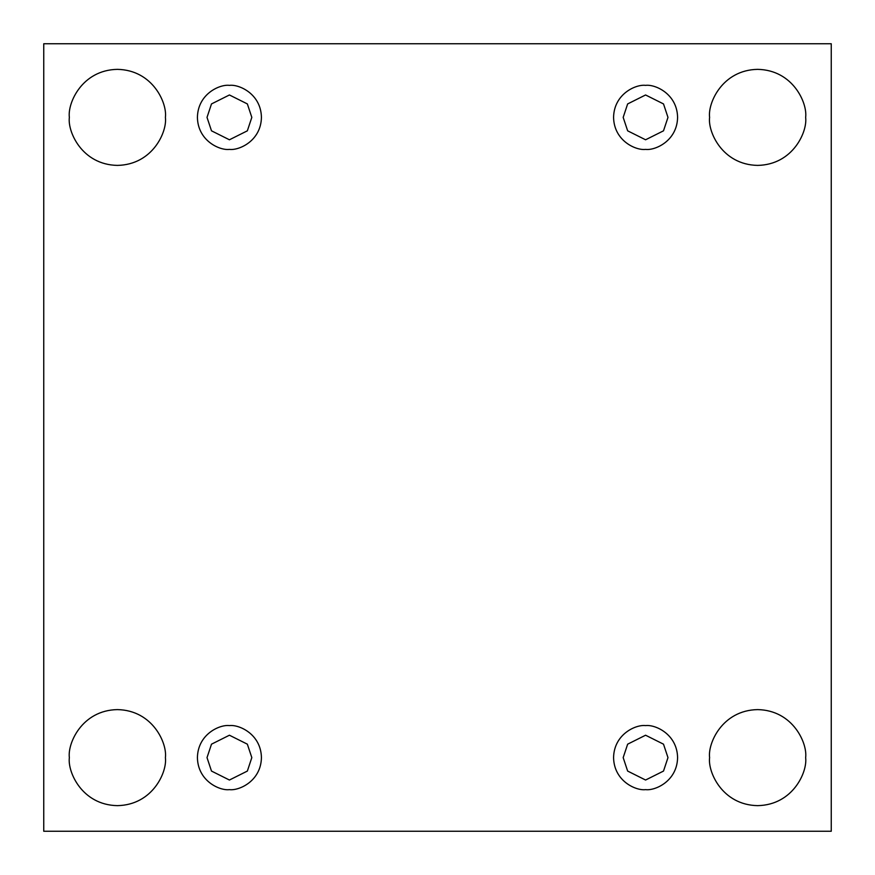 <?xml version="1.0" encoding="UTF-8"?>
<svg xmlns="http://www.w3.org/2000/svg" width="875" height="875" viewBox="0 0 875 875"><rect width="100%" height="100%" fill="white"/><g stroke="black" fill="none" stroke-linecap="round" stroke-linejoin="round"><path stroke-width="1.31" d="M709.603 757.619C707.678 771.663 722.083 804.989 757.619 805.645C793.166 804.989 807.57 771.663 805.645 757.619C807.57 771.663 793.166 804.989 757.619 805.645C722.083 804.989 707.678 771.663 709.603 757.619C707.678 743.575 722.083 710.259 757.619 709.603C793.166 710.259 807.57 743.575 805.645 757.619C807.57 743.575 793.166 710.259 757.619 709.603C722.083 710.259 707.678 743.575 709.603 757.619M69.355 757.619C67.43 771.663 81.834 804.989 117.381 805.645C152.917 804.989 167.322 771.663 165.397 757.619C167.322 771.663 152.917 804.989 117.381 805.645C81.834 804.989 67.43 771.663 69.355 757.619C67.43 743.575 81.834 710.259 117.381 709.603C152.917 710.259 167.322 743.575 165.397 757.619C167.322 743.575 152.917 710.259 117.381 709.603C81.834 710.259 67.43 743.575 69.355 757.619M709.603 117.381C707.678 131.425 722.083 164.741 757.619 165.397C793.166 164.741 807.57 131.425 805.645 117.381C807.57 131.425 793.166 164.741 757.619 165.397C722.083 164.741 707.678 131.425 709.603 117.381C707.678 103.338 722.083 70.011 757.619 69.355C793.166 70.011 807.57 103.338 805.645 117.381C807.57 103.338 793.166 70.011 757.619 69.355C722.083 70.011 707.678 103.338 709.603 117.381M69.355 117.381C67.43 131.425 81.834 164.741 117.381 165.397C152.917 164.741 167.322 131.425 165.397 117.381C167.322 131.425 152.917 164.741 117.381 165.397C81.834 164.741 67.43 131.425 69.355 117.381C67.43 103.338 81.834 70.011 117.381 69.355C152.917 70.011 167.322 103.338 165.397 117.381C167.322 103.338 152.917 70.011 117.381 69.355C81.834 70.011 67.43 103.338 69.355 117.381M229.425 149.395C238.787 150.675 261.002 141.072 261.428 117.381C261.002 93.68 238.787 84.077 229.425 85.367C238.787 84.077 261.002 93.68 261.428 117.381C261.002 141.072 238.787 150.675 229.425 149.395C220.052 150.675 197.848 141.072 197.411 117.381C197.848 93.68 220.052 84.077 229.425 85.367C220.052 84.077 197.848 93.68 197.411 117.381C197.848 141.072 220.052 150.675 229.425 149.395M207.014 117.381L211.498 130.823L229.425 139.781L247.352 130.823L251.825 117.381L247.352 103.928L229.425 94.97L211.498 103.928L207.014 117.381L211.498 103.928L229.425 94.97L247.352 103.928L251.825 117.381L247.352 130.823L229.425 139.781L211.498 130.823L207.014 117.381M645.575 149.395C654.948 150.675 677.152 141.072 677.589 117.381C677.152 93.68 654.948 84.077 645.575 85.367C654.948 84.077 677.152 93.68 677.589 117.381C677.152 141.072 654.948 150.675 645.575 149.395C636.212 150.675 613.998 141.072 613.572 117.381C613.998 93.68 636.212 84.077 645.575 85.367C636.212 84.077 613.998 93.68 613.572 117.381C613.998 141.072 636.212 150.675 645.575 149.395M623.175 117.381L627.648 130.823L645.575 139.781L663.502 130.823L667.986 117.381L663.502 103.928L645.575 94.97L627.648 103.928L623.175 117.381L627.648 103.928L645.575 94.97L663.502 103.928L667.986 117.381L663.502 130.823L645.575 139.781L627.648 130.823L623.175 117.381M645.575 789.633C654.948 790.923 677.152 781.32 677.589 757.619C677.152 733.928 654.948 724.325 645.575 725.605C654.948 724.325 677.152 733.928 677.589 757.619C677.152 781.32 654.948 790.923 645.575 789.633C636.212 790.923 613.998 781.32 613.572 757.619C613.998 733.928 636.212 724.325 645.575 725.605C636.212 724.325 613.998 733.928 613.572 757.619C613.998 781.32 636.212 790.923 645.575 789.633M623.175 757.619L627.648 771.072L645.575 780.03L663.502 771.072L667.986 757.619L663.502 744.177L645.575 735.219L627.648 744.177L623.175 757.619L627.648 744.177L645.575 735.219L663.502 744.177L667.986 757.619L663.502 771.072L645.575 780.03L627.648 771.072L623.175 757.619M229.425 789.633C238.787 790.923 261.002 781.32 261.428 757.619C261.002 733.928 238.787 724.325 229.425 725.605C238.787 724.325 261.002 733.928 261.428 757.619C261.002 781.32 238.787 790.923 229.425 789.633C220.052 790.923 197.848 781.32 197.411 757.619C197.848 733.928 220.052 724.325 229.425 725.605C220.052 724.325 197.848 733.928 197.411 757.619C197.848 781.32 220.052 790.923 229.425 789.633M207.014 757.619L211.498 771.072L229.425 780.03L247.352 771.072L251.825 757.619L247.352 744.177L229.425 735.219L211.498 744.177L207.014 757.619L211.498 744.177L229.425 735.219L247.352 744.177L251.825 757.619L247.352 771.072L229.425 780.03L211.498 771.072L207.014 757.619M43.75 43.75L831.25 43.75L831.25 831.25L43.75 831.25L43.75 43.75L43.75 831.25L831.25 831.25L831.25 43.75L43.75 43.75"/></g></svg>
